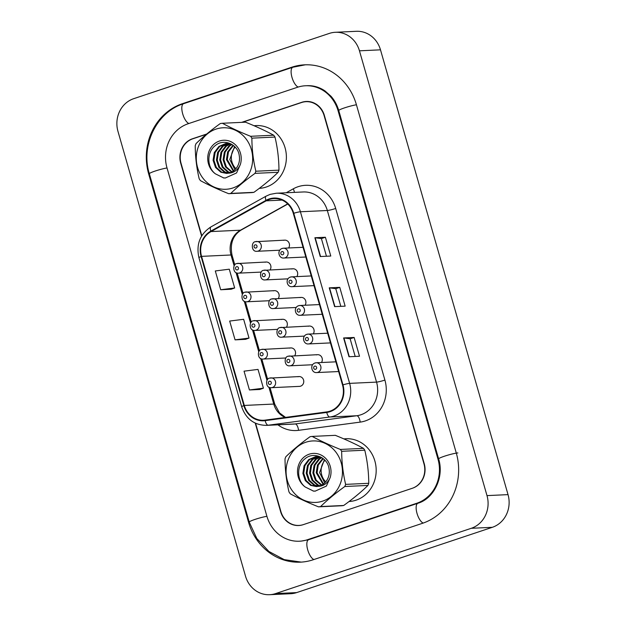 <?xml version="1.0" encoding="UTF-8"?>
<svg xmlns="http://www.w3.org/2000/svg" width="626" height="626" viewBox="0 0 626 626"><rect width="100%" height="100%" fill="white"/><g stroke="black" fill="none" stroke-linecap="round" stroke-linejoin="round"><path stroke-width="0.94" d="M269.798 378.081A4.914 4.499 87.3 0 1 270.917 377.877A4.914 4.499 87.3 0 1 275.573 381.954A4.914 4.499 87.3 0 1 272.49 387.478A4.914 4.499 87.3 0 1 271.371 387.69L299.51 386.375A4.914 4.499 -92.7 0 0 300.621 386.164A4.914 4.499 -92.7 0 0 303.704 380.639A4.914 4.499 -92.7 0 0 299.048 376.562A4.914 4.499 -92.7 0 0 297.929 376.766M278.28 298.485A4.914 4.499 -92.7 0 0 278.601 293.258A4.914 4.499 -92.7 0 0 274.415 290.66A4.914 4.499 -92.7 0 0 273.296 290.863M286.489 327.116A4.914 4.499 -92.7 0 0 286.81 321.897A4.914 4.499 -92.7 0 0 282.623 319.291A4.914 4.499 -92.7 0 0 281.512 319.503M294.705 355.756A4.914 4.499 -92.7 0 0 295.018 350.529A4.914 4.499 -92.7 0 0 290.84 347.923A4.914 4.499 -92.7 0 0 289.721 348.134M270.072 269.853A4.914 4.499 -92.7 0 0 270.393 264.626A4.914 4.499 -92.7 0 0 266.207 262.02A4.914 4.499 -92.7 0 0 265.088 262.231M296.834 276.606A4.914 4.499 -92.7 0 0 297.154 271.387A4.914 4.499 -92.7 0 0 292.968 268.781A4.914 4.499 -92.7 0 0 291.857 268.992M305.05 305.245A4.914 4.499 -92.7 0 0 305.363 300.018A4.914 4.499 -92.7 0 0 301.184 297.413A4.914 4.499 -92.7 0 0 300.065 297.624M313.258 333.877A4.914 4.499 -92.7 0 0 313.579 328.65A4.914 4.499 -92.7 0 0 309.393 326.052A4.914 4.499 -92.7 0 0 308.274 326.256M321.467 362.509A4.914 4.499 -92.7 0 0 321.787 357.29A4.914 4.499 -92.7 0 0 317.601 354.684A4.914 4.499 -92.7 0 0 316.482 354.895M288.625 247.974A4.914 4.499 -92.7 0 0 288.946 242.747A4.914 4.499 -92.7 0 0 284.76 240.149A4.914 4.499 -92.7 0 0 283.641 240.353M259.258 188.371A31.433 28.78 -92.7 0 0 266.222 187.041A31.433 28.78 -92.7 0 0 285.941 151.688A31.433 28.78 -92.7 0 0 256.136 125.583A31.433 28.78 -92.7 0 0 254.086 125.756A31.433 28.78 -92.7 0 1 256.136 125.583A31.433 28.78 -92.7 0 1 285.941 151.688A31.433 28.78 -92.7 0 1 266.222 187.041A31.433 28.78 -92.7 0 1 259.258 188.371M349.05 501.52A31.433 28.78 -92.7 0 0 356.014 500.19A31.433 28.78 -92.7 0 0 375.733 464.828A31.433 28.78 -92.7 0 0 345.928 438.732A31.433 28.78 -92.7 0 0 343.877 438.904A31.433 28.78 -92.7 0 1 345.928 438.732A31.433 28.78 -92.7 0 1 375.733 464.828A31.433 28.78 -92.7 0 1 356.014 500.19A31.433 28.78 -92.7 0 1 349.05 501.52M269.258 199.475A20.955 19.187 87.3 0 1 274.024 198.583A20.955 19.187 87.3 0 1 293.312 213.403L342.524 385.013A20.955 19.187 87.3 0 1 326.694 411.916L265.095 420.124A20.955 19.187 87.3 0 1 263.593 420.265A20.955 19.187 87.3 0 1 244.304 405.437L201.556 256.363A20.955 19.187 87.3 0 1 211.025 231.573L266.167 200.836A20.955 19.187 87.3 0 1 269.258 199.475M269.11 198.974A21.48 19.664 -92.7 0 0 265.94 200.375L210.805 231.111A21.48 19.664 -92.7 0 0 201.095 256.511L243.843 405.593A21.48 19.664 -92.7 0 0 265.15 420.649L326.749 412.44A21.48 19.664 -92.7 0 0 342.978 384.857L293.774 213.255A21.48 19.664 -92.7 0 0 269.11 198.974M309.048 101.569A19.649 17.99 -92.7 0 0 308.125 101.584L306.02 101.686A19.649 17.99 -92.7 0 0 301.552 102.523L242.137 122.344M348.995 356.742L359.512 356.249L354.128 337.461L343.611 337.954L348.995 356.742M355.192 356.452L350.13 338.776L343.909 337.954A5.243 0.524 164 0 0 343.611 337.954M350.13 338.791L354.128 337.461M320.262 256.535L330.778 256.042L325.395 237.254L314.878 237.739L320.262 256.535M326.459 256.245L321.396 238.569L315.168 237.747A5.243 0.524 164 0 0 314.878 237.739M321.396 238.584L325.395 237.254M334.628 306.638L345.145 306.145L339.761 287.357L329.245 287.843L334.628 306.638M340.826 306.349L335.763 288.672L329.534 287.85A5.243 0.524 164 0 0 329.245 287.843M335.763 288.688L339.761 287.357M255.588 423.278L280.894 511.528A19.649 17.99 -92.7 0 0 298.978 525.425A19.649 17.99 -92.7 0 0 303.454 524.588L412.174 488.319A19.649 17.99 -92.7 0 0 423.958 463.803L324.104 115.583A19.649 17.99 -92.7 0 0 306.02 101.686M206.439 134.254L192.824 138.792A19.649 17.99 -92.7 0 0 181.047 163.308L201.807 235.72M220.696 289.752L234.664 287.983L229.28 269.196L215.305 270.956L220.696 289.752L231.205 289.228M259.946 389.466L249.43 389.959L263.405 388.19L258.014 369.403L244.038 371.171L249.43 389.959M235.063 339.855L249.031 338.087L243.647 319.299L229.672 321.06L235.063 339.855L245.572 339.331M249.031 338.087L245.47 339.362M234.664 287.983L231.104 289.259M263.405 388.19L259.837 389.466M255.228 423.113L280.612 511.622A19.649 17.99 -92.7 0 0 298.696 525.519A19.649 17.99 -92.7 0 0 303.164 524.682L412.464 488.225A19.649 17.99 -92.7 0 0 424.24 463.709L324.354 115.364A19.649 17.99 -92.7 0 0 306.27 101.467A19.649 17.99 -92.7 0 0 301.802 102.296L241.659 122.36M206.713 134.019L192.503 138.761A19.649 17.99 -92.7 0 0 180.726 163.276L201.595 236.072M307.476 539.714L416.775 503.257A35.361 32.38 -92.7 0 0 437.973 459.124L338.087 110.779A35.361 32.38 -92.7 0 0 305.535 85.762A35.361 32.38 -92.7 0 0 297.491 87.264L188.191 123.729A35.361 32.38 -92.7 0 0 166.993 167.862L266.879 516.207A35.361 32.38 -92.7 0 0 299.431 541.216A35.361 32.38 -92.7 0 0 307.476 539.714L308.821 539.651M471.292 528.297A26.198 23.984 -92.7 0 0 486.997 495.612L359.457 50.816A26.198 23.984 -92.7 0 0 335.34 32.286A26.198 23.984 -92.7 0 0 329.378 33.397L133.674 98.689A26.198 23.984 -92.7 0 0 117.97 131.374L245.509 576.17A26.198 23.984 -92.7 0 0 269.626 594.7A26.198 23.984 -92.7 0 0 275.589 593.589L471.292 528.297L492.326 527.311A26.198 23.984 -92.7 0 0 508.03 494.626L380.491 49.83A26.198 23.984 -92.7 0 0 356.374 31.3L335.34 32.286M269.626 594.7L290.66 593.714A26.198 23.984 -92.7 0 0 296.622 592.603L492.326 527.311M299.158 525.417A19.649 17.99 -92.7 0 0 299.744 525.441M307.327 101.451A19.649 17.99 -92.7 0 0 305.762 101.702M422.519 523.297A56.317 51.567 -92.7 0 0 456.284 453.013L356.397 104.667A56.317 51.567 -92.7 0 0 304.557 64.83A56.317 51.567 -92.7 0 0 291.747 67.225L182.448 103.689A56.317 51.567 -92.7 0 0 148.675 173.965L248.561 522.311A56.317 51.567 -92.7 0 0 300.41 562.156A56.317 51.567 -92.7 0 0 313.219 559.761L422.519 523.297M235.165 147.102A14.969 13.709 -92.7 0 0 235.924 168.66M228.13 189.075A30.776 28.186 -92.7 0 0 252.427 154.786A30.776 28.186 -92.7 0 0 220.814 127.986A30.776 28.186 -92.7 0 0 196.525 162.275A30.776 28.186 -92.7 0 0 228.13 189.075M253.906 192.331A35.361 32.38 -92.7 0 1 252.857 192.495A35.361 32.38 -92.7 0 1 251.801 192.612L228.686 193.692A35.361 32.38 -92.7 0 0 229.742 193.575A35.361 32.38 -92.7 0 0 230.791 193.411L253.906 192.331C263.225 185.617 271.301 178.934 278.14 172.283A35.361 32.38 -92.7 0 0 278.953 170.147C278.914 159.09 277.592 148.065 274.994 137.063A35.361 32.38 -92.7 0 0 273.703 135.216C265.62 130.826 256.214 126.483 245.509 122.18L222.386 123.267C230.478 127.649 239.875 131.992 250.588 136.296L273.703 135.216M278.14 172.283L255.025 173.363C245.705 180.077 237.63 186.759 230.791 193.411M255.025 173.363A35.361 32.38 -92.7 0 0 255.838 171.227L278.953 170.147M274.994 137.063L251.879 138.15C251.926 149.262 253.248 160.287 255.838 171.227M251.879 138.15A35.361 32.38 -92.7 0 0 250.588 136.296M222.386 123.267A35.361 32.38 -92.7 0 0 221.338 123.385A35.361 32.38 -92.7 0 0 220.282 123.549C210.899 130.318 202.824 137 196.048 143.597A35.361 32.38 -92.7 0 0 195.234 145.733C195.289 156.844 196.603 167.87 199.193 178.809A35.361 32.38 -92.7 0 0 200.484 180.664C208.654 185.085 218.051 189.428 228.686 193.692M234.601 146.523L229.781 159.466L234.914 169.74M233.068 145.216L227.645 151.938L226.44 159.622L233.271 171.094M233.443 145.506L228.482 151.899L227.269 159.583L233.678 170.788M231.636 144.277L228.913 145.975L224.311 152.095L223.099 159.779L225.532 166.978L231.604 172.08M231.98 144.481L229.75 145.936L225.141 152.055L223.936 159.74L226.369 166.939L232.027 171.868M230.211 143.69L225.571 146.132L220.97 152.251L219.757 159.935L222.191 167.134L227.543 171.915L229.93 172.776M230.634 143.784L226.409 146.093L221.807 152.212L220.595 159.896L223.028 167.095L228.373 171.876L230.352 172.627M228.529 143.456L222.23 146.288L217.629 152.408L216.424 160.092L218.85 167.291L224.202 172.072L228.247 173.214M228.952 143.495L223.067 146.249L218.466 152.368L217.253 160.053L219.687 167.252L225.039 172.033L228.67 173.128M230.775 143.816L225.728 143.534L218.897 146.445L214.288 152.564L213.083 160.248L215.516 167.447L220.861 172.228L226.581 173.418L228.341 173.199A14.969 13.709 -92.7 0 0 239.265 155.71C237.95 144.082 223.592 138.244 215.305 145.584C206.47 152.126 206.932 167.611 215.446 173.864L223.764 177.972L225.383 177.98L236.558 172.956L240.361 164.481A18.295 16.753 -92.7 0 0 231.08 141.773A18.295 16.753 -92.7 0 0 209.663 149.833A18.295 16.753 -92.7 0 0 215.446 173.864M227.269 143.417L219.726 146.406L215.125 152.525L213.92 160.209L216.346 167.408L221.698 172.189L227.003 173.394M240.361 164.481C237.802 170.123 233.795 173.034 228.341 173.199M223.286 177.878L225.579 177.972M324.957 460.251A14.969 13.709 -92.7 0 0 325.716 481.809M317.922 502.224A30.776 28.186 -92.7 0 0 342.219 467.935A30.776 28.186 -92.7 0 0 310.613 441.134A30.776 28.186 -92.7 0 0 286.317 475.416A30.776 28.186 -92.7 0 0 317.922 502.224M343.697 505.479A35.361 32.38 -92.7 0 1 342.649 505.644A35.361 32.38 -92.7 0 1 341.593 505.761L318.477 506.841A35.361 32.38 -92.7 0 0 319.534 506.724A35.361 32.38 -92.7 0 0 320.582 506.559L343.697 505.479C353.017 498.765 361.1 492.083 367.939 485.432A35.361 32.38 -92.7 0 0 368.753 483.295C368.706 472.239 367.384 461.213 364.786 450.211A35.361 32.38 -92.7 0 0 363.495 448.365C355.411 443.975 346.014 439.632 335.301 435.328L312.186 436.416C320.269 440.798 329.667 445.141 340.38 449.445L363.495 448.365M367.939 485.432L344.816 486.512C335.505 493.225 327.421 499.908 320.582 506.559M344.816 486.512A35.361 32.38 -92.7 0 0 345.63 484.375L368.753 483.295M364.786 450.211L341.671 451.299C341.726 462.411 343.04 473.436 345.63 484.375M341.671 451.299A35.361 32.38 -92.7 0 0 340.38 449.445M312.186 436.416A35.361 32.38 -92.7 0 0 311.13 436.533A35.361 32.38 -92.7 0 0 310.081 436.698C300.691 443.466 292.616 450.149 285.839 456.745A35.361 32.38 -92.7 0 0 285.026 458.881C285.08 469.993 286.403 481.018 288.993 491.958A35.361 32.38 -92.7 0 0 290.284 493.812C298.445 498.233 307.843 502.576 318.477 506.841M324.393 459.672L319.573 472.614L324.714 482.889M322.86 458.365L317.445 465.087L316.232 472.771L323.063 484.242M323.235 458.655L318.274 465.048L317.069 472.732L323.478 483.937M321.428 457.426L318.704 459.124L314.103 465.243L312.89 472.927L315.324 480.126L321.404 485.228M321.772 457.629L319.542 459.085L314.941 465.204L313.728 472.888L316.161 480.087L321.819 485.009M320.003 456.839L315.363 459.281L310.762 465.4L309.557 473.084L311.983 480.283L317.335 485.064L319.73 485.925M320.426 456.933L316.2 459.241L311.599 465.361L310.386 473.045L312.82 480.244L318.172 485.025L320.144 485.776M318.321 456.604L312.03 459.437L307.421 465.556L306.216 473.24L308.649 480.439L313.994 485.22L318.039 486.363M318.744 456.644L312.859 459.398L308.258 465.517L307.045 473.201L309.479 480.4L314.831 485.181L318.462 486.277M320.567 456.964L315.527 456.683L308.688 459.594L304.087 465.713L302.874 473.397L305.308 480.596L310.652 485.377L316.38 486.566L318.133 486.347A14.969 13.709 -92.7 0 0 329.057 468.858C327.742 457.23 313.383 451.393 305.097 458.733C296.262 465.274 296.724 480.76 305.245 487.012L313.556 491.12L315.175 491.128L326.357 486.105L330.16 477.63A18.295 16.753 -92.7 0 0 320.872 454.922A18.295 16.753 -92.7 0 0 299.455 462.982A18.295 16.753 -92.7 0 0 305.245 487.012M317.069 456.565L309.526 459.554L304.917 465.674L303.712 473.358L306.145 480.557L311.49 485.338L316.795 486.535M330.16 477.63C327.594 483.272 323.587 486.183 318.133 486.347M313.078 491.027L315.371 491.12M286.215 192.769L293.273 188.833A32.74 29.985 87.3 0 1 335.692 208.474L384.904 380.076A6.55 0.657 -16 0 1 376.547 382.11L327.343 210.5A26.198 23.984 -92.7 0 0 303.227 191.971L276.301 193.231A26.198 23.984 87.3 0 1 300.417 211.76A6.55 0.657 164 0 0 293.774 213.255M384.904 380.076A32.74 29.985 87.3 0 1 365.271 420.938A32.74 29.985 87.3 0 1 360.161 422.12L298.563 430.328A32.74 29.985 87.3 0 1 277.944 424.835M360.842 414.795A26.198 23.984 -92.7 0 0 376.547 382.11L349.621 383.37A26.198 23.984 87.3 0 1 329.832 417.002L268.233 425.21A26.198 23.984 87.3 0 1 266.363 425.375L293.281 424.115A26.198 23.984 -92.7 0 0 295.159 423.951L356.757 415.742A26.198 23.984 -92.7 0 0 360.842 414.795M276.301 193.231L270.064 194.396L266.05 196.173A6.55 2.394 60.9 0 0 265.94 200.375M266.05 196.173L210.915 226.902C200.015 234.077 196.016 244.336 198.927 257.669A6.55 0.657 -16 0 1 201.095 256.511M243.843 405.593A6.55 0.657 164 0 0 241.675 406.743C245.932 418.911 254.164 425.124 266.363 425.375M265.15 420.649A6.55 2.621 82.4 0 0 268.233 425.21L295.159 423.951A6.55 2.621 -97.6 0 1 298.563 430.328M210.915 226.902A6.55 2.394 60.9 0 0 210.805 231.111M326.749 412.44A6.55 2.621 82.4 0 0 329.832 417.002L356.757 415.742A6.55 2.621 -97.6 0 1 360.161 422.12M342.978 384.857A6.55 0.657 -16 0 1 349.621 383.37L300.417 211.76L327.343 210.5A6.55 0.657 -16 0 0 335.692 208.474M293.273 188.833A6.55 2.394 -119.1 0 1 294.408 192.385M244.304 405.437L273.75 404.06A20.955 19.187 -92.7 0 0 285.182 417.448M266.167 200.836L282.06 200.093M211.025 231.573L240.478 230.196A20.955 19.187 -92.7 0 0 231.002 254.985L234.124 265.862M287.67 203.888L240.478 230.196A11.784 4.312 -119.1 0 0 241.245 229.992C232.895 235.306 229.82 243.702 232.035 255.173L234.813 264.876M201.556 256.363L231.002 254.985A11.784 1.189 -16 0 1 232.035 255.173M236.041 272.568L242.332 294.494M244.257 301.2L250.541 323.126M252.466 329.839L258.749 351.765M260.674 358.471L266.966 380.397M268.89 387.103L273.75 404.06A11.784 1.189 -16 0 1 274.783 404.247L279.493 412.886L285.55 417.401M334.918 306.623L329.534 287.85M320.551 256.519L315.168 237.747M349.285 356.726L343.909 337.954M284.971 257.826A4.914 4.499 87.3 0 1 283.852 258.029C278.742 258.632 276.715 250.244 282.138 248.452L283.39 248.217A4.914 4.499 87.3 0 1 288.046 252.294A4.914 4.499 87.3 0 1 284.971 257.826M281.856 251.621A1.635 1.502 -92.7 0 0 280.878 253.663A1.635 1.502 -92.7 0 0 282.756 254.751A1.635 1.502 -92.7 0 0 283.735 252.708A1.635 1.502 -92.7 0 0 281.856 251.621M282.271 248.428A4.914 4.499 87.3 0 1 283.39 248.217L303.031 247.301M255.51 241.667A4.914 4.499 87.3 0 1 256.629 241.464A4.914 4.499 87.3 0 1 261.285 245.541A4.914 4.499 87.3 0 1 258.202 251.065A4.914 4.499 87.3 0 1 257.083 251.276L279.767 250.212M255.987 247.998A1.635 1.502 -92.7 0 0 256.973 245.955A1.635 1.502 -92.7 0 0 255.095 244.86A1.635 1.502 -92.7 0 0 254.109 246.91A1.635 1.502 -92.7 0 0 255.987 247.998M236.957 263.546A4.914 4.499 87.3 0 1 238.068 263.335A4.914 4.499 87.3 0 1 242.731 267.419A4.914 4.499 87.3 0 1 239.648 272.944A4.914 4.499 87.3 0 1 238.529 273.147L261.214 272.091M237.434 269.869A1.635 1.502 -92.7 0 0 238.42 267.826A1.635 1.502 -92.7 0 0 236.534 266.739A1.635 1.502 -92.7 0 0 235.556 268.781A1.635 1.502 -92.7 0 0 237.434 269.869M293.179 286.458A4.914 4.499 87.3 0 1 292.06 286.669C286.951 287.271 284.924 278.875 290.347 277.091L291.606 276.856A4.914 4.499 87.3 0 1 296.262 280.933A4.914 4.499 87.3 0 1 293.179 286.458M290.073 280.252A1.635 1.502 -92.7 0 0 289.087 282.295A1.635 1.502 -92.7 0 0 290.965 283.39A1.635 1.502 -92.7 0 0 291.951 281.34A1.635 1.502 -92.7 0 0 290.073 280.252M290.487 277.06A4.914 4.499 87.3 0 1 291.606 276.856L311.247 275.933M301.388 315.089A4.914 4.499 87.3 0 1 300.277 315.301C295.159 315.903 293.132 307.515 298.555 305.723L299.815 305.488A4.914 4.499 87.3 0 1 304.471 309.565A4.914 4.499 87.3 0 1 301.388 315.089M298.281 308.892A1.635 1.502 -92.7 0 0 297.295 310.934A1.635 1.502 -92.7 0 0 299.181 312.022A1.635 1.502 -92.7 0 0 300.159 309.98A1.635 1.502 -92.7 0 0 298.281 308.892M298.696 305.699A4.914 4.499 87.3 0 1 299.815 305.488L319.456 304.572M309.604 343.729A4.914 4.499 87.3 0 1 308.485 343.932C303.367 344.535 301.349 336.146 306.771 334.354L308.023 334.12A4.914 4.499 87.3 0 1 312.679 338.196A4.914 4.499 87.3 0 1 309.604 343.729M306.49 337.524A1.635 1.502 -92.7 0 0 305.511 339.566A1.635 1.502 -92.7 0 0 307.389 340.654A1.635 1.502 -92.7 0 0 308.368 338.611A1.635 1.502 -92.7 0 0 306.49 337.524M306.904 334.331A4.914 4.499 87.3 0 1 308.023 334.12L327.664 333.204M317.812 372.36A4.914 4.499 87.3 0 1 316.693 372.572C311.584 373.174 309.557 364.778 314.98 362.994L316.232 362.759A4.914 4.499 87.3 0 1 320.895 366.836A4.914 4.499 87.3 0 1 317.812 372.36M314.698 366.155A1.635 1.502 -92.7 0 0 313.72 368.198A1.635 1.502 -92.7 0 0 315.598 369.293A1.635 1.502 -92.7 0 0 316.584 367.243A1.635 1.502 -92.7 0 0 314.698 366.155M315.121 362.963A4.914 4.499 87.3 0 1 316.232 362.759L335.88 361.836M263.718 270.307A4.914 4.499 87.3 0 1 264.837 270.096A4.914 4.499 87.3 0 1 269.493 274.172A4.914 4.499 87.3 0 1 266.41 279.697A4.914 4.499 87.3 0 1 265.299 279.908L287.983 278.844M264.203 276.629A1.635 1.502 -92.7 0 0 265.181 274.587A1.635 1.502 -92.7 0 0 263.303 273.499A1.635 1.502 -92.7 0 0 262.317 275.542A1.635 1.502 -92.7 0 0 264.203 276.629M271.927 298.938A4.914 4.499 87.3 0 1 273.046 298.727A4.914 4.499 87.3 0 1 277.701 302.812A4.914 4.499 87.3 0 1 274.626 308.336A4.914 4.499 87.3 0 1 273.507 308.54L296.192 307.483M272.412 305.261A1.635 1.502 -92.7 0 0 273.39 303.219A1.635 1.502 -92.7 0 0 271.512 302.131A1.635 1.502 -92.7 0 0 270.534 304.173A1.635 1.502 -92.7 0 0 272.412 305.261M280.143 327.57A4.914 4.499 87.3 0 1 281.262 327.367A4.914 4.499 87.3 0 1 285.918 331.444A4.914 4.499 87.3 0 1 282.835 336.968A4.914 4.499 87.3 0 1 281.716 337.179L304.4 336.115M280.62 333.901A1.635 1.502 -92.7 0 0 281.606 331.858A1.635 1.502 -92.7 0 0 279.728 330.763A1.635 1.502 -92.7 0 0 278.742 332.813A1.635 1.502 -92.7 0 0 280.62 333.901M245.165 292.178A4.914 4.499 87.3 0 1 246.284 291.974A4.914 4.499 87.3 0 1 250.94 296.051A4.914 4.499 87.3 0 1 247.857 301.575A4.914 4.499 87.3 0 1 246.738 301.787L269.423 300.723M245.642 298.508A1.635 1.502 -92.7 0 0 246.628 296.466A1.635 1.502 -92.7 0 0 244.75 295.378A1.635 1.502 -92.7 0 0 243.764 297.42A1.635 1.502 -92.7 0 0 245.642 298.508M253.374 320.817A4.914 4.499 87.3 0 1 254.492 320.606A4.914 4.499 87.3 0 1 259.148 324.683A4.914 4.499 87.3 0 1 256.065 330.207A4.914 4.499 87.3 0 1 254.954 330.418L277.639 329.362M253.859 327.14A1.635 1.502 -92.7 0 0 254.837 325.097A1.635 1.502 -92.7 0 0 252.959 324.01A1.635 1.502 -92.7 0 0 251.973 326.052A1.635 1.502 -92.7 0 0 253.859 327.14M261.582 349.449A4.914 4.499 87.3 0 1 262.701 349.238A4.914 4.499 87.3 0 1 267.357 353.322A4.914 4.499 87.3 0 1 264.282 358.847A4.914 4.499 87.3 0 1 263.163 359.05L285.847 357.994M262.067 355.771A1.635 1.502 -92.7 0 0 263.045 353.729A1.635 1.502 -92.7 0 0 261.167 352.641A1.635 1.502 -92.7 0 0 260.189 354.684A1.635 1.502 -92.7 0 0 262.067 355.771M270.275 384.411A1.635 1.502 -92.7 0 0 271.261 382.369A1.635 1.502 -92.7 0 0 269.383 381.281A1.635 1.502 -92.7 0 0 268.397 383.323A1.635 1.502 -92.7 0 0 270.275 384.411M288.351 356.21A4.914 4.499 87.3 0 1 289.47 355.998A4.914 4.499 87.3 0 1 294.126 360.075A4.914 4.499 87.3 0 1 291.043 365.6A4.914 4.499 87.3 0 1 289.932 365.811L312.609 364.747M288.836 362.532A1.635 1.502 -92.7 0 0 289.815 360.49A1.635 1.502 -92.7 0 0 287.937 359.402A1.635 1.502 -92.7 0 0 286.951 361.445A1.635 1.502 -92.7 0 0 288.836 362.532M457.864 452.942A10.478 1.056 164 0 0 446.416 455.579A10.478 1.056 164 0 0 438.638 458.881C444.429 477.333 433.701 498.703 417.91 503.265L308.61 539.722L301.004 541.146M423.207 523.062A10.478 4.077 -108.4 0 1 417.018 513.398A10.478 4.077 -108.4 0 1 417.91 503.265M313.916 559.527A10.478 4.077 -108.4 0 1 307.718 549.863A10.478 4.077 -108.4 0 1 308.61 539.722M301.192 562.109L284.196 559.621L268.851 551.428L256.793 538.446L249.226 522.076A10.478 1.056 -16 0 1 255.635 519.204A10.478 1.056 -16 0 1 266.903 516.309M249.226 522.076L149.34 173.731A10.478 1.056 -16 0 1 155.749 170.859A10.478 1.056 -16 0 1 167.017 167.964M149.34 173.731C140.498 145.428 156.594 111.96 183.582 103.697A10.478 4.077 71.6 0 0 182.565 113.384A10.478 4.077 71.6 0 0 188.888 123.502M183.582 103.697L292.882 67.232A10.478 4.077 71.6 0 0 291.865 76.943A10.478 4.077 71.6 0 0 298.195 87.045M356.429 104.777A10.478 1.056 164 0 0 345.161 107.664A10.478 1.056 164 0 0 338.752 110.536L438.638 458.881M508.03 494.626L486.997 495.612M296.622 592.603L275.589 593.589M380.491 49.83L359.457 50.816M192.98 138.737L192.503 138.761M302.358 102.273L301.802 102.296M249.289 522.28L248.561 522.311M149.395 173.934L148.675 173.965M183.794 103.626L182.448 103.689M293.093 67.162L291.747 67.225M418.113 503.194L416.775 503.257M438.693 459.093L437.973 459.124M338.807 110.747L338.087 110.779M198.927 257.669L241.675 406.743M298.978 525.425L300.331 525.363M237.144 273.006L243.029 293.508M245.361 301.638L251.237 322.147M253.569 330.278L259.446 350.779M261.778 358.909L267.662 379.411M269.994 387.541L274.783 404.247M287.811 204.029L241.245 229.992M305.817 257.004L283.852 258.029M284.76 240.149L255.369 241.699C251.049 241.886 251.089 252.208 257.083 251.276M266.207 262.02L236.816 263.569C232.496 263.765 232.528 274.086 238.529 273.147M314.025 285.636L292.06 286.669M322.241 314.275L300.277 315.301M330.45 342.907L308.485 343.932M338.658 371.539L316.693 372.572M292.968 268.781L263.585 270.33C259.258 270.518 259.297 280.839 265.299 279.908M301.184 297.413L271.794 298.962C267.474 299.158 267.505 309.479 273.507 308.54M309.393 326.052L280.002 327.601C275.683 327.789 275.722 338.11 281.716 337.179M274.415 290.66L245.024 292.209C240.705 292.397 240.744 302.718 246.738 301.787M282.623 319.291L253.24 320.841C248.913 321.028 248.952 331.35 254.954 330.418M290.84 347.923L261.449 349.472C257.13 349.668 257.161 359.989 263.163 359.05M299.048 376.562L269.657 378.112C265.338 378.3 265.377 388.621 271.371 387.69M317.601 354.684L288.21 356.233C283.891 356.421 283.93 366.742 289.932 365.811M305.339 64.799L292.882 67.232M307.116 85.692C313.423 85.418 319.362 87.147 324.933 90.88L330.966 96.224C334.55 100.277 337.148 105.051 338.752 110.536"/></g></svg>
